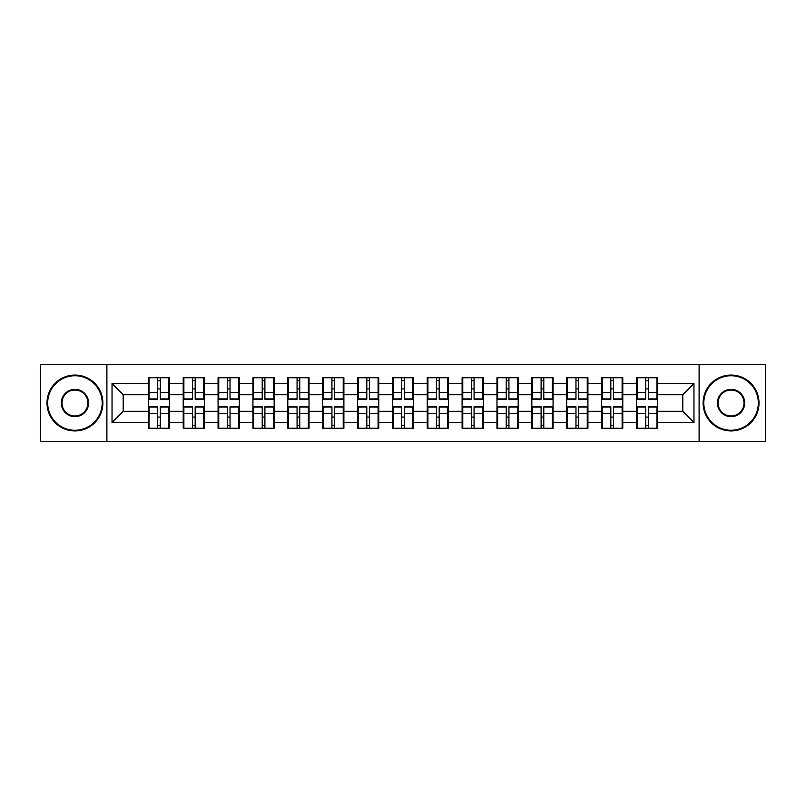 <?xml version="1.0" encoding="UTF-8"?>
<svg xmlns="http://www.w3.org/2000/svg" width="806" height="806" viewBox="0 0 806 806"><rect width="100%" height="100%" fill="white"/><g stroke="black" fill="none" stroke-linecap="round" stroke-linejoin="round"><path stroke-width="1.21" d="M699.104 441.325L765.7 441.325L765.7 364.675L699.104 364.675L699.104 441.325L106.896 441.325L106.896 364.675L40.3 364.675L40.3 441.325L106.896 441.325M657.646 417.196L656.981 417.196M637.093 417.196L636.418 417.196M636.418 388.804L637.093 388.804M656.981 388.804L657.646 388.804M657.646 385.903L656.981 385.903M637.093 385.903L636.418 385.903M636.418 420.097L637.093 420.097M656.981 420.097L657.646 420.097M622.786 417.196L622.121 417.196M602.223 417.196L601.558 417.196M601.558 388.804L602.223 388.804M622.121 388.804L622.786 388.804M622.786 385.903L622.121 385.903M602.223 385.903L601.558 385.903M601.558 420.097L602.223 420.097M622.121 420.097L622.786 420.097M587.927 417.196L587.252 417.196M567.364 417.196L566.699 417.196M566.699 388.804L567.364 388.804M587.252 388.804L587.927 388.804M587.927 385.903L587.252 385.903M567.364 385.903L566.699 385.903M566.699 420.097L567.364 420.097M587.252 420.097L587.927 420.097M553.067 417.196L552.392 417.196M532.504 417.196L531.829 417.196M531.829 388.804L532.504 388.804M552.392 388.804L553.067 388.804M553.067 385.903L552.392 385.903M532.504 385.903L531.829 385.903M531.829 420.097L532.504 420.097M552.392 420.097L553.067 420.097M518.198 417.196L517.533 417.196M497.645 417.196L496.97 417.196M496.97 388.804L497.645 388.804M517.533 388.804L518.198 388.804M518.198 385.903L517.533 385.903M497.645 385.903L496.97 385.903M496.97 420.097L497.645 420.097M517.533 420.097L518.198 420.097M483.338 417.196L482.673 417.196M462.775 417.196L462.11 417.196M462.11 388.804L462.775 388.804M482.673 388.804L483.338 388.804M483.338 385.903L482.673 385.903M462.775 385.903L462.11 385.903M462.11 420.097L462.775 420.097M482.673 420.097L483.338 420.097M448.479 417.196L447.804 417.196M427.915 417.196L427.251 417.196M427.251 388.804L427.915 388.804M447.804 388.804L448.479 388.804M448.479 385.903L447.804 385.903M427.915 385.903L427.251 385.903M427.251 420.097L427.915 420.097M447.804 420.097L448.479 420.097M413.619 417.196L412.944 417.196M393.056 417.196L392.381 417.196M392.381 388.804L393.056 388.804M412.944 388.804L413.619 388.804M413.619 385.903L412.944 385.903M393.056 385.903L392.381 385.903M392.381 420.097L393.056 420.097M412.944 420.097L413.619 420.097M378.749 417.196L378.085 417.196M358.196 417.196L357.521 417.196M357.521 388.804L358.196 388.804M378.085 388.804L378.749 388.804M378.749 385.903L378.085 385.903M358.196 385.903L357.521 385.903M357.521 420.097L358.196 420.097M378.085 420.097L378.749 420.097M343.89 417.196L343.225 417.196M323.327 417.196L322.662 417.196M322.662 388.804L323.327 388.804M343.225 388.804L343.89 388.804M343.89 385.903L343.225 385.903M323.327 385.903L322.662 385.903M322.662 420.097L323.327 420.097M343.225 420.097L343.89 420.097M309.03 417.196L308.355 417.196M288.467 417.196L287.802 417.196M287.802 388.804L288.467 388.804M308.355 388.804L309.03 388.804M309.03 385.903L308.355 385.903M288.467 385.903L287.802 385.903M287.802 420.097L288.467 420.097M308.355 420.097L309.03 420.097M274.171 417.196L273.496 417.196M253.608 417.196L252.933 417.196M252.933 388.804L253.608 388.804M273.496 388.804L274.171 388.804M274.171 385.903L273.496 385.903M253.608 385.903L252.933 385.903M252.933 420.097L253.608 420.097M273.496 420.097L274.171 420.097M239.301 417.196L238.636 417.196M218.748 417.196L218.073 417.196M218.073 388.804L218.748 388.804M238.636 388.804L239.301 388.804M239.301 385.903L238.636 385.903M218.748 385.903L218.073 385.903M218.073 420.097L218.748 420.097M238.636 420.097L239.301 420.097M204.442 417.196L203.777 417.196M183.879 417.196L183.214 417.196M183.214 388.804L183.879 388.804M203.777 388.804L204.442 388.804M204.442 385.903L203.777 385.903M183.879 385.903L183.214 385.903M183.214 420.097L183.879 420.097M203.777 420.097L204.442 420.097M699.104 364.675L106.896 364.675M682.793 411.272L682.793 394.728L657.646 394.728L657.646 411.272L682.793 411.272L693.966 422.445L693.966 383.555L657.646 383.555L657.646 377.752L636.418 377.752L636.418 394.728L622.786 394.728L622.786 411.272L636.418 411.272L636.418 394.728M693.966 422.445L657.646 422.445L657.646 428.248L636.418 428.248L636.418 422.445L622.786 422.445L622.786 428.248L601.558 428.248L601.558 422.445L587.927 422.445L587.927 428.248L566.699 428.248L566.699 422.445L553.067 422.445L553.067 428.248L531.829 428.248L531.829 422.445L518.198 422.445L518.198 428.248L496.97 428.248L496.97 422.445L483.338 422.445L483.338 428.248L462.11 428.248L462.11 422.445L448.479 422.445L448.479 428.248L427.251 428.248L427.251 422.445L413.619 422.445L413.619 428.248L392.381 428.248L392.381 422.445L378.749 422.445L378.749 428.248L357.521 428.248L357.521 422.445L343.89 422.445L343.89 428.248L322.662 428.248L322.662 422.445L309.03 422.445L309.03 428.248L287.802 428.248L287.802 422.445L274.171 422.445L274.171 428.248L252.933 428.248L252.933 422.445L239.301 422.445L239.301 428.248L218.073 428.248L218.073 422.445L204.442 422.445L204.442 428.248L183.214 428.248L183.214 422.445L169.582 422.445L169.582 428.248L148.354 428.248L148.354 422.445L112.034 422.445L112.034 383.555L148.354 383.555L148.354 394.728L123.207 394.728L123.207 411.272L148.354 411.272L148.354 394.728M636.418 383.555L622.786 383.555L622.786 377.752L601.558 377.752L601.558 383.555L587.927 383.555L587.927 377.752L566.699 377.752L566.699 383.555L553.067 383.555L553.067 377.752L531.829 377.752L531.829 383.555L518.198 383.555L518.198 377.752L496.97 377.752L496.97 383.555L483.338 383.555L483.338 377.752L462.11 377.752L462.11 383.555L448.479 383.555L448.479 377.752L427.251 377.752L427.251 383.555L413.619 383.555L413.619 377.752L392.381 377.752L392.381 383.555L378.749 383.555L378.749 377.752L357.521 377.752L357.521 383.555L343.89 383.555L343.89 377.752L322.662 377.752L322.662 383.555L309.03 383.555L309.03 377.752L287.802 377.752L287.802 383.555L274.171 383.555L274.171 377.752L252.933 377.752L252.933 383.555L239.301 383.555L239.301 377.752L218.073 377.752L218.073 383.555L204.442 383.555L204.442 377.752L183.214 377.752L183.214 383.555L169.582 383.555L169.582 377.752L148.354 377.752L148.354 383.555M636.418 411.272L636.418 422.445M622.786 411.272L622.786 422.445M622.786 383.555L622.786 394.728M587.927 411.272L601.558 411.272L601.558 394.728L587.927 394.728L587.927 422.445M601.558 411.272L601.558 422.445M601.558 383.555L601.558 394.728M587.927 383.555L587.927 394.728M553.067 411.272L566.699 411.272L566.699 394.728L553.067 394.728L553.067 422.445M566.699 411.272L566.699 422.445M566.699 383.555L566.699 394.728M553.067 383.555L553.067 394.728M518.198 411.272L531.829 411.272L531.829 394.728L518.198 394.728L518.198 422.445M531.829 411.272L531.829 422.445M531.829 383.555L531.829 394.728M518.198 383.555L518.198 394.728M483.338 411.272L496.97 411.272L496.97 394.728L483.338 394.728L483.338 422.445M496.97 411.272L496.97 422.445M496.97 383.555L496.97 394.728M483.338 383.555L483.338 394.728M448.479 411.272L462.11 411.272L462.11 394.728L448.479 394.728L448.479 422.445M462.11 411.272L462.11 422.445M462.11 383.555L462.11 394.728M448.479 383.555L448.479 394.728M413.619 411.272L427.251 411.272L427.251 394.728L413.619 394.728L413.619 422.445M427.251 411.272L427.251 422.445M427.251 383.555L427.251 394.728M413.619 383.555L413.619 394.728M378.749 411.272L392.381 411.272L392.381 394.728L378.749 394.728L378.749 422.445M392.381 411.272L392.381 422.445M392.381 383.555L392.381 394.728M378.749 383.555L378.749 394.728M343.89 411.272L357.521 411.272L357.521 394.728L343.89 394.728L343.89 422.445M357.521 411.272L357.521 422.445M357.521 383.555L357.521 394.728M343.89 383.555L343.89 394.728M309.03 411.272L322.662 411.272L322.662 394.728L309.03 394.728L309.03 422.445M322.662 411.272L322.662 422.445M322.662 383.555L322.662 394.728M309.03 383.555L309.03 394.728M274.171 411.272L287.802 411.272L287.802 394.728L274.171 394.728L274.171 422.445M287.802 411.272L287.802 422.445M287.802 383.555L287.802 394.728M274.171 383.555L274.171 394.728M239.301 411.272L252.933 411.272L252.933 394.728L239.301 394.728L239.301 422.445M252.933 411.272L252.933 422.445M252.933 383.555L252.933 394.728M239.301 383.555L239.301 394.728M204.442 411.272L218.073 411.272L218.073 394.728L204.442 394.728L204.442 422.445M218.073 411.272L218.073 422.445M218.073 383.555L218.073 394.728M204.442 383.555L204.442 394.728M169.582 411.272L183.214 411.272L183.214 394.728L169.582 394.728L169.582 422.445M183.214 411.272L183.214 422.445M183.214 383.555L183.214 394.728M169.582 383.555L169.582 394.728M169.582 417.196L168.907 417.196M149.019 417.196L148.354 417.196M148.354 388.804L149.019 388.804M168.907 388.804L169.582 388.804M169.582 385.903L168.907 385.903M149.019 385.903L148.354 385.903M148.354 420.097L149.019 420.097M168.907 420.097L169.582 420.097M148.354 411.272L148.354 422.445M123.207 411.272L112.034 422.445M112.034 383.555L123.207 394.728M657.646 411.272L657.646 422.445M657.646 383.555L657.646 394.728M693.966 383.555L682.793 394.728M168.907 377.752L168.907 399.202L160.303 399.202L160.303 377.752M157.623 377.752L157.623 399.202L149.019 399.202L149.019 377.752M157.623 380.654L160.303 380.654M160.303 388.925L157.623 388.925M149.019 428.248L149.019 406.798L157.623 406.798L157.623 428.248M160.303 428.248L160.303 406.798L168.907 406.798L168.907 428.248M160.303 425.346L157.623 425.346M157.623 417.075L160.303 417.075M74.938 430.263A27.263 27.263 0 0 0 102.201 403A27.263 27.263 0 0 0 74.938 375.737A27.263 27.263 0 0 0 47.675 403A27.263 27.263 0 0 0 74.938 430.263M74.938 375.062A27.938 27.938 0 0 1 102.876 403A27.938 27.938 0 0 1 74.938 430.938A27.938 27.938 0 0 1 47 403A27.938 27.938 0 0 1 74.938 375.062M74.938 416.631A13.631 13.631 0 0 1 61.306 403A13.631 13.631 0 0 1 74.938 389.369A13.631 13.631 0 0 1 88.569 403A13.631 13.631 0 0 1 74.938 416.631M74.938 390.033A12.967 12.967 0 0 0 61.981 403A12.967 12.967 0 0 0 74.938 415.967A12.967 12.967 0 0 0 87.904 403A12.967 12.967 0 0 0 74.938 390.033M731.062 430.263A27.263 27.263 0 0 0 758.325 403A27.263 27.263 0 0 0 731.062 375.737A27.263 27.263 0 0 0 703.799 403A27.263 27.263 0 0 0 731.062 430.263M731.062 375.062A27.938 27.938 0 0 1 759 403A27.938 27.938 0 0 1 731.062 430.938A27.938 27.938 0 0 1 703.124 403A27.938 27.938 0 0 1 731.062 375.062M731.062 416.631A13.631 13.631 0 0 1 717.431 403A13.631 13.631 0 0 1 731.062 389.369A13.631 13.631 0 0 1 744.694 403A13.631 13.631 0 0 1 731.062 416.631M731.062 390.033A12.967 12.967 0 0 0 718.096 403A12.967 12.967 0 0 0 731.062 415.967A12.967 12.967 0 0 0 744.019 403A12.967 12.967 0 0 0 731.062 390.033M203.777 377.752L203.777 399.202L195.173 399.202L195.173 377.752M192.483 377.752L192.483 399.202L183.879 399.202L183.879 377.752M192.483 380.654L195.173 380.654M195.173 388.925L192.483 388.925M238.636 377.752L238.636 399.202L230.032 399.202L230.032 377.752M227.352 377.752L227.352 399.202L218.748 399.202L218.748 377.752M227.352 380.654L230.032 380.654M230.032 388.925L227.352 388.925M273.496 377.752L273.496 399.202L264.892 399.202L264.892 377.752M262.212 377.752L262.212 399.202L253.608 399.202L253.608 377.752M262.212 380.654L264.892 380.654M264.892 388.925L262.212 388.925M308.355 377.752L308.355 399.202L299.751 399.202L299.751 377.752M297.071 377.752L297.071 399.202L288.467 399.202L288.467 377.752M297.071 380.654L299.751 380.654M299.751 388.925L297.071 388.925M343.225 377.752L343.225 399.202L334.621 399.202L334.621 377.752M331.931 377.752L331.931 399.202L323.327 399.202L323.327 377.752M331.931 380.654L334.621 380.654M334.621 388.925L331.931 388.925M183.879 428.248L183.879 406.798L192.483 406.798L192.483 428.248M195.173 428.248L195.173 406.798L203.777 406.798L203.777 428.248M195.173 425.346L192.483 425.346M192.483 417.075L195.173 417.075M218.748 428.248L218.748 406.798L227.352 406.798L227.352 428.248M230.032 428.248L230.032 406.798L238.636 406.798L238.636 428.248M230.032 425.346L227.352 425.346M227.352 417.075L230.032 417.075M253.608 428.248L253.608 406.798L262.212 406.798L262.212 428.248M264.892 428.248L264.892 406.798L273.496 406.798L273.496 428.248M264.892 425.346L262.212 425.346M262.212 417.075L264.892 417.075M288.467 428.248L288.467 406.798L297.071 406.798L297.071 428.248M299.751 428.248L299.751 406.798L308.355 406.798L308.355 428.248M299.751 425.346L297.071 425.346M297.071 417.075L299.751 417.075M323.327 428.248L323.327 406.798L331.931 406.798L331.931 428.248M334.621 428.248L334.621 406.798L343.225 406.798L343.225 428.248M334.621 425.346L331.931 425.346M331.931 417.075L334.621 417.075M378.085 377.752L378.085 399.202L369.48 399.202L369.48 377.752M366.801 377.752L366.801 399.202L358.196 399.202L358.196 377.752M366.801 380.654L369.48 380.654M369.48 388.925L366.801 388.925M358.196 428.248L358.196 406.798L366.801 406.798L366.801 428.248M369.48 428.248L369.48 406.798L378.085 406.798L378.085 428.248M369.48 425.346L366.801 425.346M366.801 417.075L369.48 417.075M412.944 377.752L412.944 399.202L404.34 399.202L404.34 377.752M401.66 377.752L401.66 399.202L393.056 399.202L393.056 377.752M401.66 380.654L404.34 380.654M404.34 388.925L401.66 388.925M393.056 428.248L393.056 406.798L401.66 406.798L401.66 428.248M404.34 428.248L404.34 406.798L412.944 406.798L412.944 428.248M404.34 425.346L401.66 425.346M401.66 417.075L404.34 417.075M447.804 377.752L447.804 399.202L439.199 399.202L439.199 377.752M436.52 377.752L436.52 399.202L427.915 399.202L427.915 377.752M436.52 380.654L439.199 380.654M439.199 388.925L436.52 388.925M427.915 428.248L427.915 406.798L436.52 406.798L436.52 428.248M439.199 428.248L439.199 406.798L447.804 406.798L447.804 428.248M439.199 425.346L436.52 425.346M436.52 417.075L439.199 417.075M482.673 377.752L482.673 399.202L474.069 399.202L474.069 377.752M471.379 377.752L471.379 399.202L462.775 399.202L462.775 377.752M471.379 380.654L474.069 380.654M474.069 388.925L471.379 388.925M462.775 428.248L462.775 406.798L471.379 406.798L471.379 428.248M474.069 428.248L474.069 406.798L482.673 406.798L482.673 428.248M474.069 425.346L471.379 425.346M471.379 417.075L474.069 417.075M517.533 377.752L517.533 399.202L508.929 399.202L508.929 377.752M506.249 377.752L506.249 399.202L497.645 399.202L497.645 377.752M506.249 380.654L508.929 380.654M508.929 388.925L506.249 388.925M497.645 428.248L497.645 406.798L506.249 406.798L506.249 428.248M508.929 428.248L508.929 406.798L517.533 406.798L517.533 428.248M508.929 425.346L506.249 425.346M506.249 417.075L508.929 417.075M552.392 377.752L552.392 399.202L543.788 399.202L543.788 377.752M541.108 377.752L541.108 399.202L532.504 399.202L532.504 377.752M541.108 380.654L543.788 380.654M543.788 388.925L541.108 388.925M532.504 428.248L532.504 406.798L541.108 406.798L541.108 428.248M543.788 428.248L543.788 406.798L552.392 406.798L552.392 428.248M543.788 425.346L541.108 425.346M541.108 417.075L543.788 417.075M587.252 377.752L587.252 399.202L578.648 399.202L578.648 377.752M575.968 377.752L575.968 399.202L567.364 399.202L567.364 377.752M575.968 380.654L578.648 380.654M578.648 388.925L575.968 388.925M567.364 428.248L567.364 406.798L575.968 406.798L575.968 428.248M578.648 428.248L578.648 406.798L587.252 406.798L587.252 428.248M578.648 425.346L575.968 425.346M575.968 417.075L578.648 417.075M622.121 377.752L622.121 399.202L613.517 399.202L613.517 377.752M610.827 377.752L610.827 399.202L602.223 399.202L602.223 377.752M610.827 380.654L613.517 380.654M613.517 388.925L610.827 388.925M602.223 428.248L602.223 406.798L610.827 406.798L610.827 428.248M613.517 428.248L613.517 406.798L622.121 406.798L622.121 428.248M613.517 425.346L610.827 425.346M610.827 417.075L613.517 417.075M656.981 377.752L656.981 399.202L648.377 399.202L648.377 377.752M645.697 377.752L645.697 399.202L637.093 399.202L637.093 377.752M645.697 380.654L648.377 380.654M648.377 388.925L645.697 388.925M637.093 428.248L637.093 406.798L645.697 406.798L645.697 428.248M648.377 428.248L648.377 406.798L656.981 406.798L656.981 428.248M648.377 425.346L645.697 425.346M645.697 417.075L648.377 417.075M157.623 392.31L149.019 392.31M157.623 398.92L149.019 398.92M168.907 392.31L160.303 392.31M168.907 398.92L160.303 398.92M160.303 413.69L168.907 413.69M160.303 407.08L168.907 407.08M149.019 413.69L157.623 413.69M149.019 407.08L157.623 407.08M192.483 392.31L183.879 392.31M192.483 398.92L183.879 398.92M203.777 392.31L195.173 392.31M203.777 398.92L195.173 398.92M227.352 392.31L218.748 392.31M227.352 398.92L218.748 398.92M238.636 392.31L230.032 392.31M238.636 398.92L230.032 398.92M262.212 392.31L253.608 392.31M262.212 398.92L253.608 398.92M273.496 392.31L264.892 392.31M273.496 398.92L264.892 398.92M297.071 392.31L288.467 392.31M297.071 398.92L288.467 398.92M308.355 392.31L299.751 392.31M308.355 398.92L299.751 398.92M331.931 392.31L323.327 392.31M331.931 398.92L323.327 398.92M343.225 392.31L334.621 392.31M343.225 398.92L334.621 398.92M195.173 413.69L203.777 413.69M195.173 407.08L203.777 407.08M183.879 413.69L192.483 413.69M183.879 407.08L192.483 407.08M230.032 413.69L238.636 413.69M230.032 407.08L238.636 407.08M218.748 413.69L227.352 413.69M218.748 407.08L227.352 407.08M264.892 413.69L273.496 413.69M264.892 407.08L273.496 407.08M253.608 413.69L262.212 413.69M253.608 407.08L262.212 407.08M299.751 413.69L308.355 413.69M299.751 407.08L308.355 407.08M288.467 413.69L297.071 413.69M288.467 407.08L297.071 407.08M334.621 413.69L343.225 413.69M334.621 407.08L343.225 407.08M323.327 413.69L331.931 413.69M323.327 407.08L331.931 407.08M366.801 392.31L358.196 392.31M366.801 398.92L358.196 398.92M378.085 392.31L369.48 392.31M378.085 398.92L369.48 398.92M369.48 413.69L378.085 413.69M369.48 407.08L378.085 407.08M358.196 413.69L366.801 413.69M358.196 407.08L366.801 407.08M401.66 392.31L393.056 392.31M401.66 398.92L393.056 398.92M412.944 392.31L404.34 392.31M412.944 398.92L404.34 398.92M404.34 413.69L412.944 413.69M404.34 407.08L412.944 407.08M393.056 413.69L401.66 413.69M393.056 407.08L401.66 407.08M436.52 392.31L427.915 392.31M436.52 398.92L427.915 398.92M447.804 392.31L439.199 392.31M447.804 398.92L439.199 398.92M439.199 413.69L447.804 413.69M439.199 407.08L447.804 407.08M427.915 413.69L436.52 413.69M427.915 407.08L436.52 407.08M471.379 392.31L462.775 392.31M471.379 398.92L462.775 398.92M482.673 392.31L474.069 392.31M482.673 398.92L474.069 398.92M474.069 413.69L482.673 413.69M474.069 407.08L482.673 407.08M462.775 413.69L471.379 413.69M462.775 407.08L471.379 407.08M506.249 392.31L497.645 392.31M506.249 398.92L497.645 398.92M517.533 392.31L508.929 392.31M517.533 398.92L508.929 398.92M508.929 413.69L517.533 413.69M508.929 407.08L517.533 407.08M497.645 413.69L506.249 413.69M497.645 407.08L506.249 407.08M541.108 392.31L532.504 392.31M541.108 398.92L532.504 398.92M552.392 392.31L543.788 392.31M552.392 398.92L543.788 398.92M543.788 413.69L552.392 413.69M543.788 407.08L552.392 407.08M532.504 413.69L541.108 413.69M532.504 407.08L541.108 407.08M575.968 392.31L567.364 392.31M575.968 398.92L567.364 398.92M587.252 392.31L578.648 392.31M587.252 398.92L578.648 398.92M578.648 413.69L587.252 413.69M578.648 407.08L587.252 407.08M567.364 413.69L575.968 413.69M567.364 407.08L575.968 407.08M610.827 392.31L602.223 392.31M610.827 398.92L602.223 398.92M622.121 392.31L613.517 392.31M622.121 398.92L613.517 398.92M613.517 413.69L622.121 413.69M613.517 407.08L622.121 407.08M602.223 413.69L610.827 413.69M602.223 407.08L610.827 407.08M645.697 392.31L637.093 392.31M645.697 398.92L637.093 398.92M656.981 392.31L648.377 392.31M656.981 398.92L648.377 398.92M648.377 413.69L656.981 413.69M648.377 407.08L656.981 407.08M637.093 413.69L645.697 413.69M637.093 407.08L645.697 407.08"/></g></svg>

